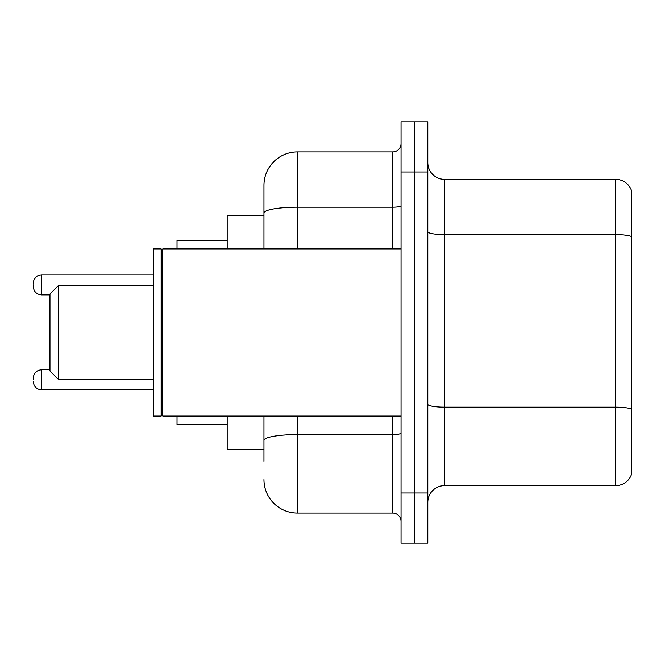 <?xml version="1.0" encoding="UTF-8"?>
<svg xmlns="http://www.w3.org/2000/svg" width="665" height="665" viewBox="0 0 665 665"><rect width="100%" height="100%" fill="white"/><g stroke="black" fill="none" stroke-linecap="round" stroke-linejoin="round"><path stroke-width="1" d="M263.955 215.477L227.181 215.477L227.181 248.91M263.955 449.523L227.181 449.523L227.181 416.091M263.955 461.227L263.955 416.091M401.045 492.989L401.045 543.147L414.42 543.147L414.42 492.989L414.42 543.147L427.795 543.147L427.795 492.989L414.42 492.989L414.42 172.011L414.42 492.989L401.045 492.989L401.045 172.011L414.42 172.011L414.42 121.853L414.42 172.011L427.795 172.011L427.795 492.989M427.795 172.011L427.795 121.853L401.045 121.853L401.045 172.011M297.396 416.091L297.396 513.056L392.683 513.056L392.683 416.091M263.955 248.91L263.955 185.385A33.433 33.433 0 0 1 297.396 151.944L392.683 151.944A8.362 8.362 0 0 0 401.045 143.59M263.955 185.385L263.955 203.773M401.045 521.41A8.362 8.362 0 0 0 392.683 513.056M297.396 513.056A33.433 33.433 0 0 1 263.955 479.615M427.795 502.358A16.716 16.716 0 0 1 444.511 485.633L615.699 485.633L615.699 179.367L444.511 179.367A16.716 16.716 0 0 1 427.795 162.642A16.716 16.716 0 0 0 444.511 179.367L444.511 485.633M631.75 191.404A16.716 16.716 0 0 0 615.699 179.367A16.716 16.716 0 0 1 631.75 191.404L631.75 473.596A16.716 16.716 0 0 1 615.699 485.633M631.75 236.948L631.75 409.241A16.716 2.901 180 0 0 615.699 407.155L444.511 407.155A16.716 2.901 0 0 1 427.795 404.245M58.329 379.308L58.329 285.692L49.966 294.046L49.966 370.954L58.329 379.308L153.615 379.308M177.023 416.091L177.023 424.445L227.181 424.445M227.181 240.555L177.023 240.555L177.023 248.91M162.817 416.091L161.977 415.251L161.977 249.749L162.817 248.91L162.817 416.091L401.045 416.091M161.138 416.091L153.615 416.091L153.615 248.91L161.138 248.91L161.138 416.091L161.977 415.251M33.25 379.815L33.25 378.144L33.25 379.815M33.25 284.853L33.25 286.524L33.25 284.853M401.045 433.115A8.362 1.455 0 0 1 392.683 434.569L297.396 434.569A33.433 5.802 180 0 0 263.955 440.38M297.396 151.944L297.396 207.206L392.683 207.206L392.683 151.944M263.955 213.016A33.433 5.802 180 0 1 297.396 207.206L297.396 248.91M392.683 248.91L392.683 207.206A8.362 1.455 0 0 0 401.045 205.751M631.75 236.715A16.716 2.901 180 0 0 615.699 234.62L444.511 234.62A16.716 2.901 0 0 1 427.795 231.719M33.25 378.144C33.79 373.015 36.575 370.23 41.612 369.782L41.612 389.84L153.615 389.84M153.615 274.82L41.612 274.82L41.612 294.886C36.575 294.437 33.79 291.652 33.25 286.524M58.329 285.692L153.615 285.692M161.977 249.749L161.138 248.91M162.817 248.91L401.045 248.91M41.612 369.782L49.966 369.782M41.612 389.84C36.575 389.391 33.79 386.606 33.25 381.486M41.612 294.886L49.966 294.886M41.612 274.82C36.575 275.268 33.79 278.061 33.25 283.182"/></g></svg>
